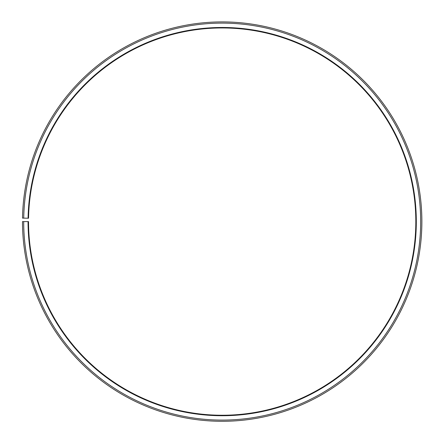 <?xml version="1.0" encoding="UTF-8"?>
<svg xmlns="http://www.w3.org/2000/svg" width="443" height="443" viewBox="0 0 443 443"><rect width="100%" height="100%" fill="white"/><g stroke="black" fill="none" stroke-linecap="round" stroke-linejoin="round"><path stroke-width="0.66" d="M28.562 218.222A193.646 193.646 0 0 1 320.948 55.037A193.646 193.646 0 0 1 318.024 389.862A193.646 193.646 0 0 1 28.535 221.6L28.047 221.6A194.128 194.128 0 0 0 318.262 390.283A194.128 194.128 0 0 0 321.192 54.622A194.128 194.128 0 0 0 28.081 218.216L28.562 218.222M23.689 221.6A198.486 198.486 0 0 0 320.422 394.071A198.486 198.486 0 0 0 323.412 50.873A198.486 198.486 0 0 0 23.723 218.139L22.51 218.117A199.699 199.699 0 0 1 324.032 49.832A199.699 199.699 0 0 1 321.02 395.123A199.699 199.699 0 0 1 22.482 221.6L28.047 221.6M23.723 218.139L28.081 218.216"/></g></svg>
